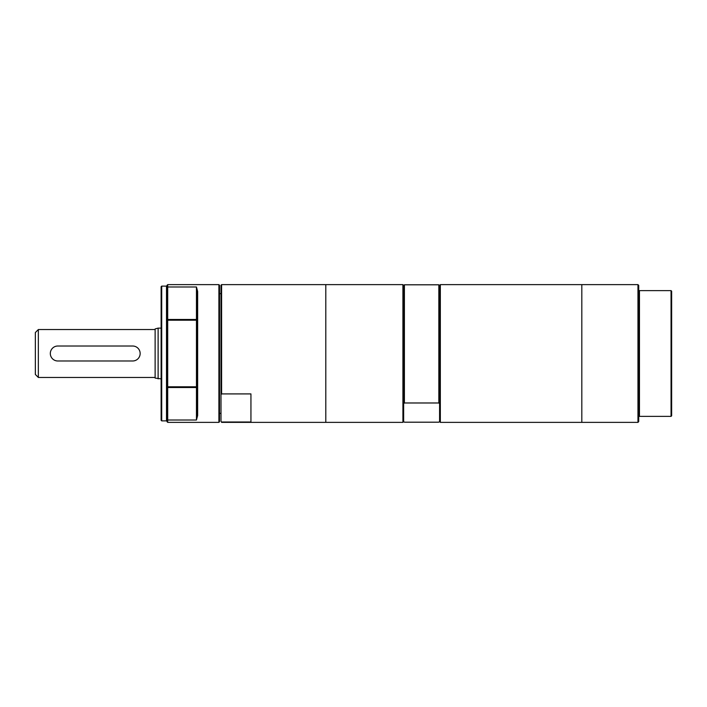 <?xml version="1.0" encoding="UTF-8"?>
<svg xmlns="http://www.w3.org/2000/svg" width="707" height="707" viewBox="0 0 707 707"><rect width="100%" height="100%" fill="white"/><g stroke="black" fill="none" stroke-linecap="round" stroke-linejoin="round"><path stroke-width="1.06" d="M671.65 415.787L671.65 291.213L671.049 290.621L671.049 416.379L671.65 415.787M161.709 286.123L161.116 286.724L161.116 420.276L161.709 420.877L161.709 286.123L166.499 286.123L166.499 420.877L167.099 421.469M167.099 419.445L167.099 421.77L167.7 422.371L167.7 387.524L167.099 386.888L167.099 419.445L167.7 420.02L196.449 420.02L197.642 415.557L197.642 291.443L197.041 290.877L197.041 320.112L196.449 320.209L196.449 319.476L197.041 320.112L197.041 386.888L196.449 387.524L196.449 386.791L197.041 386.888L197.041 416.123L197.642 415.557M167.099 287.555L167.7 286.98L196.449 286.98L196.449 319.476L167.7 319.476L167.7 320.209L167.099 320.112L167.7 319.476L167.7 284.629L167.099 285.23L167.099 386.888L167.7 386.791L167.7 387.524L196.449 387.524L196.449 420.02M167.7 386.791L167.7 320.209L196.449 320.209L196.449 386.791L167.7 386.791M196.449 286.98L197.642 291.443M221.6 422.371L220.999 421.248L221.6 422.371L402.91 422.371L402.91 284.629L325.803 284.629L325.803 422.371L325.803 284.629L221.6 284.629L221.6 393.914L250.941 393.914L250.941 421.999L221.6 421.999M220.999 421.248L220.999 394.665L221.6 393.914M221.6 284.629L220.999 285.23L220.999 394.665M218.905 353.5L218.905 422.371L219.506 421.77L219.506 285.23L218.905 284.629L218.905 353.5M671.049 290.621L638.713 290.621L638.713 416.379L671.049 416.379M440.337 284.629L439.586 285.451L438.835 284.806L404.404 284.806L403.653 285.451L403.653 403.626L404.404 402.981L438.835 402.981L439.586 403.626L439.586 421.619L440.337 422.371L637.961 422.371L637.961 284.629L581.817 284.629L581.817 422.371L581.817 284.629L440.337 284.629L440.337 422.371M402.91 284.629L403.653 285.451M439.586 421.549L438.835 422.194L404.404 422.194L403.653 421.549M403.653 403.626L403.653 421.619L402.91 422.371M438.835 284.806L438.835 402.981M439.586 285.451L439.586 403.626M404.404 284.806L404.404 402.981M638.713 416.379L638.713 421.619L637.961 422.371M637.961 284.629L638.713 285.381L638.713 290.621M639.464 290.621L639.464 416.379M132.669 360.985L57.806 360.985A7.485 7.485 0 0 1 50.321 353.5A7.485 7.485 0 0 1 57.806 346.015L132.669 346.015A7.485 7.485 0 0 1 140.154 353.5A7.485 7.485 0 0 1 132.669 360.985M38.346 377.458L35.35 374.463L35.35 332.537L38.346 329.542L38.346 377.458L155.125 377.458M158.121 378.881L158.121 328.119L155.125 328.923L155.125 378.077L161.116 378.881M161.709 420.877L166.499 420.877M166.499 286.123L167.099 285.531M167.7 422.371L218.905 422.371M167.7 284.629L218.905 284.629M38.346 329.542L155.125 329.542M158.121 328.119L161.116 328.119M219.506 413.383L220.999 413.383M219.506 293.617L220.999 293.617"/></g></svg>
